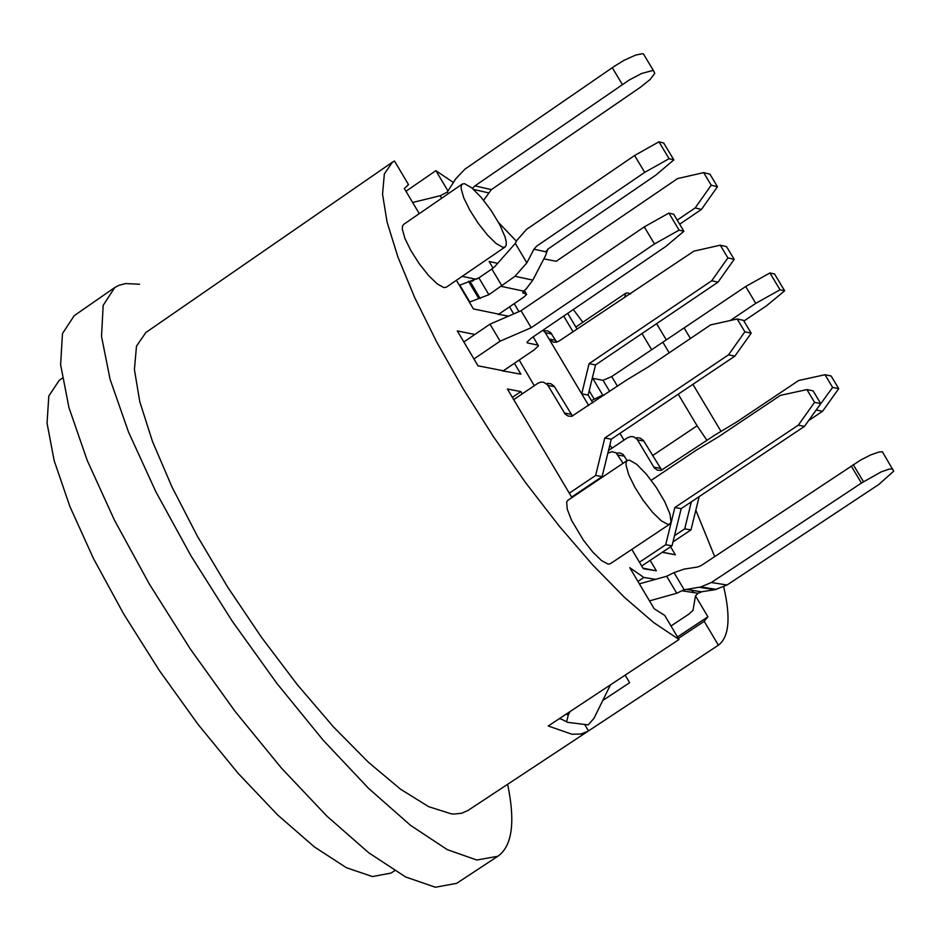 <?xml version="1.0" encoding="UTF-8"?>
<svg xmlns="http://www.w3.org/2000/svg" width="941" height="941" viewBox="0 0 941 941"><rect width="100%" height="100%" fill="white"/><g stroke="black" fill="none" stroke-linecap="round" stroke-linejoin="round"><path stroke-width="1.41" d="M674.544 535.629L684.695 528.866L691.341 501.835M815.882 410.429L832.62 387.41L825.01 374.718L798.686 380.493L736.862 421.85L715.136 434.918L661.1 470.394L657.477 470.171L654.489 468.147L637.163 439.341L633.822 436.859L630.835 436.53L627.471 437.777L608.498 450.516M636.563 437.8L640.162 438.035L643.491 440.517L661.782 470.218M825.01 374.718L831.126 376L838.737 388.657L822.563 411.288L808.613 420.592M699.163 496.625L690.965 529.924L673.003 541.887M690.965 529.924L684.695 528.866M822.563 411.288L816.423 410.064M832.62 387.41L838.737 388.657M743.908 321.022L766.609 305.731L784.653 290.816L780.018 289.781L755.776 303.343L730.275 320.516M603.934 395.314L602.699 395.067L591.442 400.584M592.277 378.258L603.063 380.329L611.721 376.565L745.684 286.523L769.926 272.961L774.561 274.007L784.653 290.816M684.166 328.033L690.423 338.489M755.776 303.343L745.684 286.523M662.782 342.112L669.18 352.816M769.926 272.961L780.018 289.781M639.445 562.224L665.699 544.745L674.85 507.528L798.274 425.179L814.565 402.36L806.908 389.586L780.407 395.373L718.195 437L696.328 450.151L651.243 480.31M623.083 463.29L616.108 452.856L612.073 451.68L607.851 453.127M617.261 452.986L620.307 453.044L623.001 454.385L627.165 460.549M806.908 389.586L813.095 390.844L820.752 403.607L804.473 426.391L681.19 508.622L672.039 545.792L641.691 566M672.039 545.792L665.699 544.745M804.473 426.391L798.274 425.179M674.85 507.528L681.19 508.622M814.565 402.36L820.752 403.607M569.293 493.155L595.629 475.476L604.792 438.012L728.534 354.816L744.872 331.82L737.179 318.987L710.608 324.892L648.231 366.943L626.306 380.223L571.752 416.298L568.105 416.063L565.118 414.028L547.615 384.881L543.686 382.211L540.652 382.14L537.829 383.316L513.715 399.631M547.192 383.41L550.803 383.646L554.155 386.151L572.504 416.11M737.179 318.987L743.508 320.352L751.189 333.173L734.862 356.133L611.262 439.2L602.111 476.628L571.622 497.071M602.111 476.628L595.629 475.476M734.862 356.133L728.534 354.816M604.792 438.012L611.262 439.2M744.872 331.82L751.189 333.173M677.226 220.112L695.176 207.926L711.208 185.201L703.656 172.615L709.926 174.156L717.465 186.718L701.445 209.42L679.684 224.205M567.741 313.412L576.986 328.927M572.987 331.632L563.741 316.129M703.656 172.615L677.567 178.578L556.202 261.28L543.851 258.869M701.445 209.42L695.176 207.926M711.208 185.201L717.465 186.718M463.842 341.959L489.99 324.163L521.055 310.718L644.291 226.875L668.886 213.078L673.697 214.219L683.907 231.263L679.108 230.145L654.501 243.942L531.183 327.715L500.106 341.183L473.946 358.968M502.729 371.201L534.17 349.876L538.428 345.865L538.029 345.112L527.395 342.959L526.995 342.206L531.265 338.172L665.758 246.507L683.907 231.263M500.106 341.183L489.99 324.163M654.501 243.942L644.291 226.875M521.055 310.718L531.183 327.715M668.886 213.078L679.108 230.145M522.714 292.533L526.654 294.439L523.831 297.109L498.189 314.576M459.361 285.299L478.887 277.866L491.12 269.502L494.695 266.715L515.292 243.413L516.88 240.343L526.548 229.381L634.587 155.5L658.947 141.82L663.723 143.02L673.838 159.876L669.075 158.7L644.703 172.368L536.582 246.201L533.947 249.189L526.866 262.833L514.998 276.278L488.897 294.698L469.371 302.143M523.137 293.239L523.678 291.134L526.819 288.346M514.998 276.278L532.829 280.112L545.509 255.681L547.815 249.212M532.829 280.112L526.725 288.193M533.947 249.189L545.733 251.8L548.332 248.812L655.865 175.085L673.838 159.876M658.947 141.82L669.075 158.7M501.871 285.841L491.825 268.961M526.866 262.833L515.292 243.413M644.703 172.368L634.587 155.5M566.211 714.113L568.246 715.125L569.975 711.619M610.474 684.836L593.959 718.348L588.184 724.888L567.294 722.3L566.647 721.747L568.246 715.125M702.01 591.701L698.069 593.277L695.493 595.9L692.976 610.415L688.671 614.261L670.992 625.977M684.083 589.584L674.003 572.634L666.663 576.257L639.374 583.843M649.49 600.876L676.767 593.242L684.131 589.701M447.387 192.046L440.188 195.74L412.629 202.48M483.639 200.304L491.331 189.635M474.982 185.847L629.258 79.985L641.644 73.492L652.478 70.563L653.501 70.704L654.771 73.339L650.137 79.479L640.433 87.242L491.355 189.635L474.982 185.847L472.382 188.376M674.003 572.634L684.236 569.058M684.236 569.105L697.716 567L701.245 565.517L860.733 459.984L870.66 454.95L878.647 452.103L882.387 451.774L883.587 453.762M714.937 589.713L727.04 584.996L711.372 582.514L700.845 586.961L684.166 589.807M702.033 591.701L714.96 589.713L699.222 587.255M447.316 191.964L455.856 178.684L464.995 169.098L614.261 66.341L624.212 60.236L635.893 55.013L642.374 53.755L643.409 53.896L644.785 56.189M711.372 582.514L861.438 483.039L851.193 465.96M882.387 451.774L893.703 471.182L878.835 484.45L727.04 584.996M892.644 468.841L888.798 469.194L880.917 472.029L861.438 483.039M542.898 330.279L545.286 332.679L588.713 405.571M592.783 402.83L588.16 395.091L595.524 364.943L718.018 282.159L711.714 280.759L589.09 363.649L595.524 364.943M556.625 342.148L550.661 332.585L547.58 330.856L544.604 330.773M720.277 245.189L726.57 246.648L734.192 259.34L727.899 257.893L720.277 245.189L693.952 251.118L559.107 341.042L556.26 342.23L553.261 342.148L549.05 338.995L555.531 340.313L557.001 342.054M734.192 259.34L718.018 282.159M727.899 257.893L711.714 280.759M549.05 338.995L581.726 393.844L589.09 363.649M581.726 393.844L588.16 395.091M507.634 784.288C515.48 822.152 512.21 846.147 497.836 856.263L476.781 860.027L447.246 849.629L410.57 825.375L368.519 788.311L323.198 740.214L276.925 683.46L232.098 620.966L191.058 555.966L155.912 491.861L128.47 431.931L110.062 379.235L101.522 336.372L103.169 305.355L114.755 287.534L119.084 285.252L125.729 283.559L139.586 284.241M114.755 287.534L74.233 315.658L62.459 333.585L60.624 364.685L68.952 407.594L87.172 460.302L114.461 520.185L149.454 584.232L190.4 649.125L235.168 711.49L281.43 768.079L326.786 816.023L368.907 852.911L405.7 877L435.389 887.245L456.62 883.352L497.836 856.263M62.341 378.176L59.224 380.329L48.803 396.043L47.05 423.203L54.155 460.596L69.857 506.434L93.43 558.472L123.73 614.05L159.217 670.333L198.057 724.394L238.226 773.431L277.677 814.977L314.376 846.924L346.488 867.755L372.471 876.565L391.103 873.048L394.608 870.754M627.282 460.467L567.776 500.377L566.635 502.118L567.282 509.352L571.658 520.502L583.455 540.263L592.83 552.155L601.534 560.589L608.098 564.118L610.274 563.765L669.898 524.019L667.745 524.349L661.229 520.773L652.536 512.292L643.162 500.353L634.728 487.026L628.67 474.593L626.047 465.207L626.177 462.184L627.282 460.467L629.517 460.149L636.669 464.301L646.185 473.97L656.171 487.262L664.664 501.529L669.968 513.974L671.051 522.114L669.898 524.019M462.36 184.013L403.583 224.44L402.466 226.146L402.313 229.122L404.865 238.332L410.817 250.506L419.145 263.598L428.449 275.372L437.142 283.829L443.764 287.57L446.21 287.276L505.094 247.013L502.682 247.283L496.107 243.507L487.426 234.979L478.11 223.17L469.759 210.043L463.76 197.857L461.149 188.671L461.278 185.706L462.36 184.013L464.56 183.695L471.7 187.8L481.204 197.387L491.214 210.549L499.73 224.699L505.094 237.038L506.223 241.731L506.223 245.119L505.094 247.013M619.954 433.354L623.989 440.117M652.536 455.632L697.093 425.779L678.226 394.197M651.607 349.652L641.985 333.537M656.595 323.669L666.275 339.807M692.894 384.34L721.018 431.378M630.588 293.968L628 292.91L625.777 293.169L624.636 297.591M697.093 425.779L706.973 440.388M678.379 638.41L704.197 621.331L707.926 616.802L677.496 636.928M707.926 616.802L695.493 595.912M637.927 581.42L643.844 577.48L629.752 567.67L654.16 608.721L664.722 615.438L679.026 639.504L653.619 622.53L624.459 597.359L592.63 564.871L559.319 526.254L525.819 482.956L493.413 436.648L463.337 389.092L436.765 342.136L414.687 297.579L397.937 257.093L387.104 222.205L382.54 194.164L384.351 173.932L392.409 162.193L394.479 161.017L408.547 184.659L404.312 188.494L419.263 213.654M407.194 185.6L408.547 184.659M655.583 579.315L643.844 577.48M602.769 700.469L629.635 682.707L625.142 675.132M559.213 718.736L561.412 719.171M723.711 586.913C730.886 617.672 729.122 637.104 718.395 645.185L467.83 810.554L461.56 813.271L454.033 814.036L451.257 813.859L428.614 806.649L400.619 789.252L368.449 762.304L333.49 726.934L297.297 684.66L261.492 637.328L227.663 587.078L197.363 536.158L171.921 486.85L152.454 441.376L139.786 401.689L134.41 369.519L136.492 346.159L145.843 332.526L392.409 162.193M588.031 731.228L580.809 734.062L571.869 734.215L548.262 725.982L679.026 639.504M405.971 191.282L435.883 170.662L453.456 182.53M498.577 222.558L516.421 241.225M573.351 309.601L582.855 322.257M695.822 510.198L714.678 556.59M499.259 314.447L508.481 316.164M504.023 371.119L520.891 374.189L514.409 363.285M611.909 448.222L610.45 445.763L609.497 446.399M522.231 393.867L520.879 391.585L512.363 397.349M520.879 391.585L507.399 389.009L571.928 497.589M519.185 360.038L534.276 385.716M464.348 341.63L463.548 341.465M477.134 278.983L475.44 279.054L472.064 281.359M456.397 280.312L473.394 308.919L499.471 314.294M474.852 334.478L457.302 330.938L478.028 365.826L504.282 370.954M513.704 313.906L509.516 306.86M610.45 445.763L609.686 445.622M662.393 552.214L675.367 554.778L670.592 546.756M662.252 552.308L675.367 554.778M642.985 568.164L656.359 570.799L650.149 560.365M631.823 549.403L643.315 568.729L656.359 570.799M475.334 279.124L462.207 276.336M497.671 263.339L489.097 261.48L493.084 268.173M514.209 303.661L518.95 311.624M704.197 621.331L718.395 645.185M435.883 170.662L448.045 191.105M584.679 724.452L588.501 730.91M643.832 441.035L637.504 439.859M653.783 467.159L660.088 468.3M594.018 398.843L589.219 390.786M611.721 376.565L617.461 386.198M592.689 378.282L602.699 395.067M609.686 391.432L603.063 380.329M624.589 456.232L618.19 455.068M554.484 386.669L547.956 385.398M564.4 413.028L570.916 414.252M538.029 345.112L533.147 336.902M526.972 342.253L527.395 342.959M523.678 291.134L501.153 286.346M526.384 293.933L524.325 290.475M469.759 301.885L459.737 285.029M478.887 277.866L488.897 294.698M480.157 298.462L470.147 281.618M468.489 281.277L478.51 298.121M693.294 592.536L691.847 590.113M676.767 593.242L666.663 576.257M698.069 593.277L682.119 590.807M440.188 195.74L441.682 198.233M448.363 193.634L447.469 192.129M488.308 192.823L473.558 189.423M622.377 84.525L612.285 67.705M863.462 481.698L853.216 464.619M653.501 70.704L643.409 53.896M551.779 334.008L545.286 332.679M559.777 718.359L566.67 721.794M693.493 592.571L692.058 590.148M685.73 589.348L701.468 591.795M700.845 586.961L716.548 589.419M575.845 327.009L625.777 293.169"/></g></svg>
